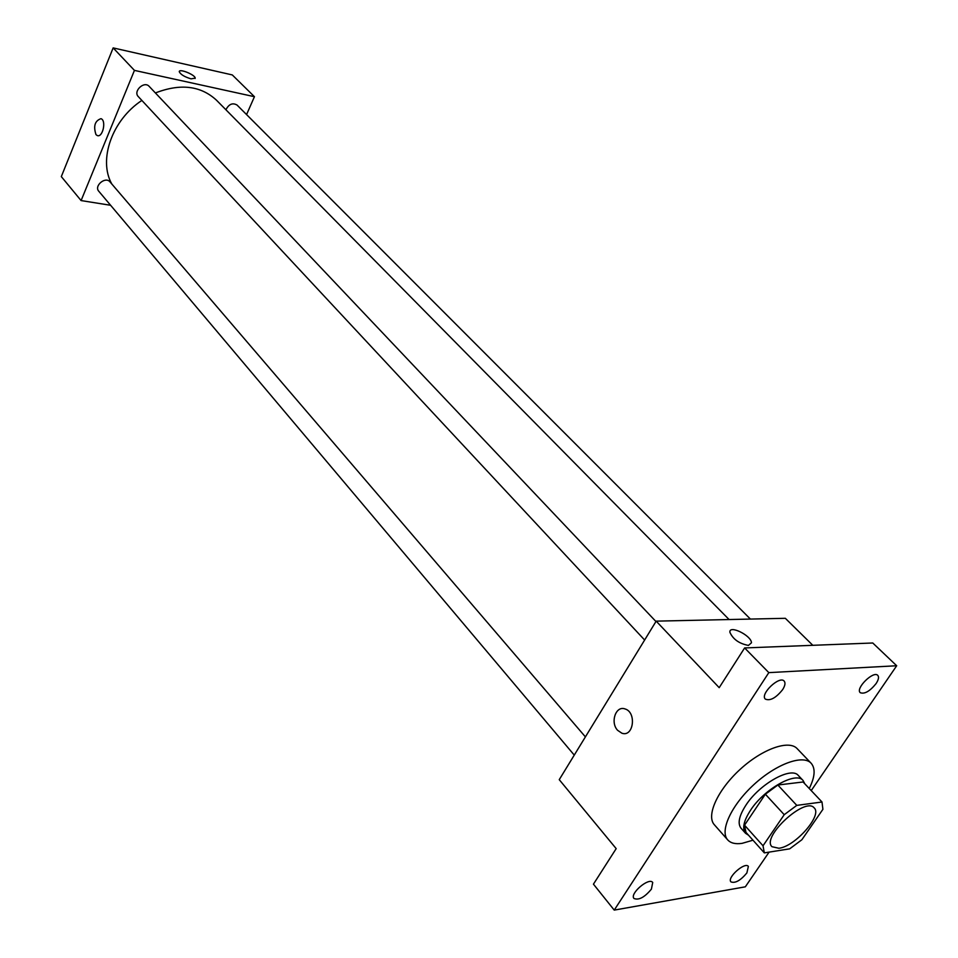 <?xml version="1.0" encoding="UTF-8"?>
<svg xmlns="http://www.w3.org/2000/svg" width="958" height="958" viewBox="0 0 958 958"><rect width="100%" height="100%" fill="white"/><g stroke="black" fill="none" stroke-linecap="round" stroke-linejoin="round"><path stroke-width="1.44" d="M778.878 848.261L771.956 846.692C761.131 836.981 805.403 796.278 814.168 807.893C822.706 815.198 795.188 846.537 778.878 848.261M801.87 839.747L822.91 809.318L822 802.002L796.793 805.379L784.219 814.695L763.023 845.782L764.328 852.883L789.679 848.836L801.87 839.747M784.219 814.695L765.358 794.206L744.534 825.173L763.023 845.782M744.534 825.173L745.947 832.334L764.328 852.883M765.358 794.206L777.848 785.021L796.793 805.379M822 802.002L803.079 781.979L777.848 785.021M804.768 783.752L803.043 780.459C795.99 771.13 764.149 789.033 750.473 810.348C743.624 820.994 741.983 828.634 745.563 833.292L748.545 835.232M745.563 833.292L741.025 828.227C737.432 823.545 739.049 815.893 745.863 805.259C759.478 783.955 791.272 766.149 798.361 775.513L803.043 780.459M752.988 840.202L742.091 843.351C735.505 844.321 730.715 843.172 727.721 839.915C719.446 831.029 731.361 805.211 753.862 784.638C776.255 763.945 802.972 754.245 811.139 763.239C815.629 768.484 815.007 776.914 809.259 788.518M727.721 839.915L714.345 824.742C705.95 815.737 717.638 789.943 739.971 769.525C762.197 748.988 788.865 739.516 797.152 748.629L811.139 763.239M876.067 683.617C869.828 691.293 864.547 694.322 860.248 692.694C855.123 688.539 873.504 670.372 877.791 675.378C879.157 677.007 878.582 679.749 876.067 683.617M746.881 872.93C740.534 880.51 735.217 883.504 730.954 881.887C726.643 877.815 744.893 861.553 748.366 866.379L746.881 872.93M651.404 889.132C644.59 897.335 638.782 900.448 633.98 898.484C629.346 893.79 649.009 876.989 652.721 882.462L651.404 889.132M782.65 689.616C775.968 697.951 770.196 701.112 765.334 699.1C759.73 694.263 779.453 675.366 784.159 681.078C785.608 682.862 785.105 685.7 782.65 689.616M811.222 790.59L896.688 665.75L768.819 672.624L614.234 910.1L745.324 886.821L769.082 852.129M812.815 645.309L785.332 618.305L656.182 621.143L559.244 779.668L616.186 848.632L593.445 884.162L614.234 910.1M896.688 665.75L872.774 642.998L744.629 647.943L768.819 672.624M744.629 647.943L719.195 687.664L656.182 621.143M617.611 730.307C610.03 722.416 615.778 705.459 624.915 708.908C636.819 712.01 633.657 737.492 621.898 733.217L617.611 730.307C610.042 722.416 615.79 705.459 624.915 708.908C636.819 712.01 633.657 737.492 621.91 733.217L617.611 730.307M748.461 645.417C739.253 643.692 733.062 639.321 729.9 632.316C728.798 624.496 751.335 635.417 751.467 642.758L748.461 645.417L751.467 642.758C751.335 635.417 728.798 624.496 729.9 632.316M111.835 184.032C98.123 159.998 111.942 120.097 141.868 100.434M155.4 92.95C180.391 83.274 200.749 85.693 216.46 100.183L729.098 619.539M644.626 640.028L138.323 96.626C132.827 91.273 144.167 80.556 149.173 86.376L655.955 621.526M574.261 755.108L98.782 191.253C93.776 185.876 105.512 176.092 109.99 181.888L585.398 736.882M225.908 109.751C228.866 104.111 232.578 102.53 237.033 105.033L750.413 619.072M246.565 114.577L254.445 96.698L134.443 70.389L81.095 200.569L110.613 205.287M254.445 96.698L232.291 74.928L113.152 47.9L134.443 70.389M113.152 47.9L61.312 176.607L81.095 200.569M95.992 134.635C93.225 126.109 94.89 120.792 100.961 118.672C106.637 120.409 102.686 138.084 97.201 135.521L95.992 134.635C93.237 126.109 94.89 120.792 100.961 118.672C106.637 120.409 102.698 138.084 97.213 135.521L95.992 134.635M191.073 78.843C184.595 76.915 180.655 74.556 179.278 71.766C178.787 68.15 195.432 74.832 195.181 78.149L191.073 78.843M179.338 71.443C180.092 68.557 195.468 75.071 195.181 78.149L195.121 78.484"/></g></svg>
